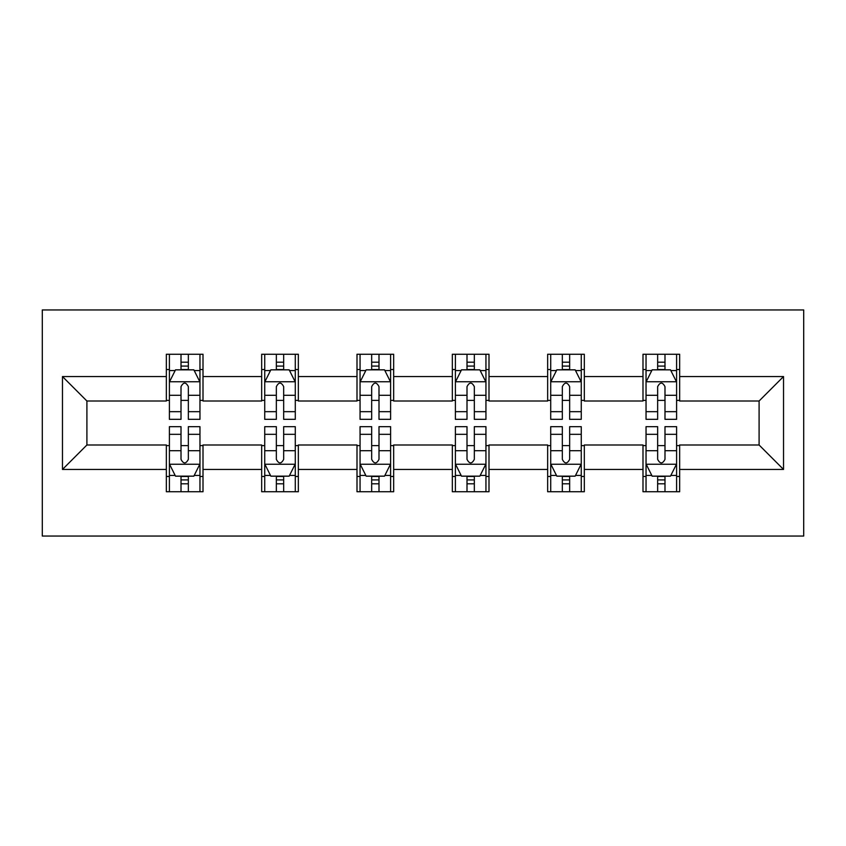 <?xml version="1.0" encoding="UTF-8"?>
<svg xmlns="http://www.w3.org/2000/svg" width="846" height="846" viewBox="0 0 846 846"><rect width="100%" height="100%" fill="white"/><g stroke="black" fill="none" stroke-linecap="round" stroke-linejoin="round"><path stroke-width="1.27" d="M42.3 536.047L803.7 536.047L803.7 309.953L42.3 309.953L42.3 536.047M679.655 376.555L679.655 354.252L642.992 354.252L642.992 376.555L584.322 376.555L584.322 354.252L547.658 354.252L547.658 376.555L488.999 376.555L488.999 354.252L452.335 354.252L452.335 376.555L393.665 376.555L393.665 354.252L357.001 354.252L357.001 376.555L298.342 376.555L298.342 354.252L261.678 354.252L261.678 376.555L203.008 376.555L203.008 354.252L166.345 354.252L166.345 376.555L62.467 376.555L62.467 469.445L86.905 444.996L166.345 444.996L166.345 491.748L203.008 491.748L203.008 444.996L261.678 444.996L261.678 491.748L298.342 491.748L298.342 444.996L357.001 444.996L357.001 491.748L393.665 491.748L393.665 444.996L452.335 444.996L452.335 491.748L488.999 491.748L488.999 444.996L547.658 444.996L547.658 491.748L584.322 491.748L584.322 444.996L642.992 444.996L642.992 491.748L679.655 491.748L679.655 444.996L759.095 444.996L759.095 401.004L679.655 401.004L679.655 376.555L783.533 376.555L783.533 469.445L679.655 469.445M642.992 469.445L584.322 469.445M547.658 469.445L488.999 469.445M452.335 469.445L393.665 469.445M357.001 469.445L298.342 469.445M261.678 469.445L203.008 469.445M166.345 469.445L62.467 469.445M642.992 376.555L642.992 401.004L584.322 401.004L584.322 376.555M547.658 376.555L547.658 401.004L488.999 401.004L488.999 376.555M452.335 376.555L452.335 401.004L393.665 401.004L393.665 376.555M357.001 376.555L357.001 401.004L298.342 401.004L298.342 376.555M261.678 376.555L261.678 401.004L203.008 401.004L203.008 376.555M166.345 376.555L166.345 401.004L86.905 401.004L62.467 376.555M86.905 401.004L86.905 444.996M783.533 469.445L759.095 444.996M759.095 401.004L783.533 376.555M166.345 369.533L169.401 369.533M181.012 369.533L188.351 369.533M199.963 369.533L203.008 369.533M166.345 400.391L169.401 400.391M181.012 400.391L188.351 400.391M199.963 400.391L203.008 400.391M166.345 445.609L169.401 445.609M181.012 445.609L188.351 445.609M199.963 445.609L203.008 445.609M166.345 476.467L169.401 476.467M181.012 476.467L188.351 476.467M199.963 476.467L203.008 476.467M261.678 445.609L264.735 445.609M276.346 445.609L283.674 445.609M295.286 445.609L298.342 445.609M261.678 476.467L264.735 476.467M276.346 476.467L283.674 476.467M295.286 476.467L298.342 476.467M261.678 369.533L264.735 369.533M276.346 369.533L283.674 369.533M295.286 369.533L298.342 369.533M261.678 400.391L264.735 400.391M276.346 400.391L283.674 400.391M295.286 400.391L298.342 400.391M357.001 445.609L360.058 445.609M371.669 445.609L378.997 445.609M390.609 445.609L393.665 445.609M357.001 476.467L360.058 476.467M371.669 476.467L378.997 476.467M390.609 476.467L393.665 476.467M357.001 369.533L360.058 369.533M371.669 369.533L378.997 369.533M390.609 369.533L393.665 369.533M357.001 400.391L360.058 400.391M371.669 400.391L378.997 400.391M390.609 400.391L393.665 400.391M452.335 445.609L455.391 445.609M467.003 445.609L474.331 445.609M485.942 445.609L488.999 445.609M452.335 476.467L455.391 476.467M467.003 476.467L474.331 476.467M485.942 476.467L488.999 476.467M452.335 369.533L455.391 369.533M467.003 369.533L474.331 369.533M485.942 369.533L488.999 369.533M452.335 400.391L455.391 400.391M467.003 400.391L474.331 400.391M485.942 400.391L488.999 400.391M547.658 445.609L550.714 445.609M562.326 445.609L569.654 445.609M581.265 445.609L584.322 445.609M547.658 476.467L550.714 476.467M562.326 476.467L569.654 476.467M581.265 476.467L584.322 476.467M547.658 369.533L550.714 369.533M562.326 369.533L569.654 369.533M581.265 369.533L584.322 369.533M547.658 400.391L550.714 400.391M562.326 400.391L569.654 400.391M581.265 400.391L584.322 400.391M642.992 445.609L646.037 445.609M657.649 445.609L664.988 445.609M676.599 445.609L679.655 445.609M642.992 476.467L646.037 476.467M657.649 476.467L664.988 476.467M676.599 476.467L679.655 476.467M642.992 369.533L646.037 369.533M657.649 369.533L664.988 369.533M676.599 369.533L679.655 369.533M642.992 400.391L646.037 400.391M657.649 400.391L664.988 400.391M676.599 400.391L679.655 400.391M188.351 362.194L181.012 362.194M199.963 411.674L188.351 411.674L188.351 419.33L199.963 419.33L199.963 382.054L193.85 369.839L175.513 369.839L169.401 382.054L169.401 419.33L181.012 419.33L181.012 411.674L169.401 411.674M169.401 382.054L169.401 354.252M199.963 382.054L199.963 354.252M181.012 369.839L181.012 354.252M188.351 354.252L188.351 369.839M188.351 411.674L188.351 386.643C185.909 381.937 183.466 381.937 181.012 386.643L181.012 411.674M181.012 483.806L188.351 483.806M169.401 434.326L181.012 434.326L181.012 426.67L169.401 426.67L169.401 463.946L175.513 476.161L193.85 476.161L199.963 463.946L199.963 426.67L188.351 426.67L188.351 434.326L199.963 434.326M199.963 463.946L199.963 491.748M169.401 463.946L169.401 491.748M188.351 476.161L188.351 491.748M181.012 491.748L181.012 476.161M181.012 434.326L181.012 459.357C183.455 464.063 185.898 464.063 188.351 459.357L188.351 434.326M283.674 362.194L276.346 362.194M295.286 411.674L283.674 411.674L283.674 419.33L295.286 419.33L295.286 382.054L289.173 369.839L270.847 369.839L264.735 382.054L264.735 419.33L276.346 419.33L276.346 411.674L264.735 411.674M264.735 382.054L264.735 354.252M295.286 382.054L295.286 354.252M276.346 369.839L276.346 354.252M283.674 354.252L283.674 369.839M283.674 411.674L283.674 386.643C281.232 381.937 278.789 381.937 276.346 386.643L276.346 411.674M378.997 362.194L371.669 362.194M390.609 411.674L378.997 411.674L378.997 419.33L390.609 419.33L390.609 382.054L384.507 369.839L366.17 369.839L360.058 382.054L360.058 419.33L371.669 419.33L371.669 411.674L360.058 411.674M360.058 382.054L360.058 354.252M390.609 382.054L390.609 354.252M371.669 369.839L371.669 354.252M378.997 354.252L378.997 369.839M378.997 411.674L378.997 386.643C376.565 381.937 374.122 381.937 371.669 386.643L371.669 411.674M276.346 483.806L283.674 483.806M264.735 434.326L276.346 434.326L276.346 426.67L264.735 426.67L264.735 463.946L270.847 476.161L289.173 476.161L295.286 463.946L295.286 426.67L283.674 426.67L283.674 434.326L295.286 434.326M295.286 463.946L295.286 491.748M264.735 463.946L264.735 491.748M283.674 476.161L283.674 491.748M276.346 491.748L276.346 476.161M276.346 434.326L276.346 459.357C278.778 464.063 281.232 464.063 283.674 459.357L283.674 434.326M371.669 483.806L378.997 483.806M360.058 434.326L371.669 434.326L371.669 426.67L360.058 426.67L360.058 463.946L366.17 476.161L384.507 476.161L390.609 463.946L390.609 426.67L378.997 426.67L378.997 434.326L390.609 434.326M390.609 463.946L390.609 491.748M360.058 463.946L360.058 491.748M378.997 476.161L378.997 491.748M371.669 491.748L371.669 476.161M371.669 434.326L371.669 459.357C374.112 464.063 376.555 464.063 378.997 459.357L378.997 434.326M474.331 362.194L467.003 362.194M485.942 411.674L474.331 411.674L474.331 419.33L485.942 419.33L485.942 382.054L479.83 369.839L461.493 369.839L455.391 382.054L455.391 419.33L467.003 419.33L467.003 411.674L455.391 411.674M455.391 382.054L455.391 354.252M485.942 382.054L485.942 354.252M467.003 369.839L467.003 354.252M474.331 354.252L474.331 369.839M474.331 411.674L474.331 386.643C471.888 381.937 469.445 381.937 467.003 386.643L467.003 411.674M569.654 362.194L562.326 362.194M581.265 411.674L569.654 411.674L569.654 419.33L581.265 419.33L581.265 382.054L575.153 369.839L556.827 369.839L550.714 382.054L550.714 419.33L562.326 419.33L562.326 411.674L550.714 411.674M550.714 382.054L550.714 354.252M581.265 382.054L581.265 354.252M562.326 369.839L562.326 354.252M569.654 354.252L569.654 369.839M569.654 411.674L569.654 386.643C567.222 381.937 564.768 381.937 562.326 386.643L562.326 411.674M664.988 362.194L657.649 362.194M676.599 411.674L664.988 411.674L664.988 419.33L676.599 419.33L676.599 382.054L670.487 369.839L652.15 369.839L646.037 382.054L646.037 419.33L657.649 419.33L657.649 411.674L646.037 411.674M646.037 382.054L646.037 354.252M676.599 382.054L676.599 354.252M657.649 369.839L657.649 354.252M664.988 354.252L664.988 369.839M664.988 411.674L664.988 386.643C662.545 381.937 660.102 381.937 657.649 386.643L657.649 411.674M467.003 483.806L474.331 483.806M455.391 434.326L467.003 434.326L467.003 426.67L455.391 426.67L455.391 463.946L461.493 476.161L479.83 476.161L485.942 463.946L485.942 426.67L474.331 426.67L474.331 434.326L485.942 434.326M485.942 463.946L485.942 491.748M455.391 463.946L455.391 491.748M474.331 476.161L474.331 491.748M467.003 491.748L467.003 476.161M467.003 434.326L467.003 459.357C469.435 464.063 471.878 464.063 474.331 459.357L474.331 434.326M562.326 483.806L569.654 483.806M550.714 434.326L562.326 434.326L562.326 426.67L550.714 426.67L550.714 463.946L556.827 476.161L575.153 476.161L581.265 463.946L581.265 426.67L569.654 426.67L569.654 434.326L581.265 434.326M581.265 463.946L581.265 491.748M550.714 463.946L550.714 491.748M569.654 476.161L569.654 491.748M562.326 491.748L562.326 476.161M562.326 434.326L562.326 459.357C564.768 464.063 567.211 464.063 569.654 459.357L569.654 434.326M657.649 483.806L664.988 483.806M646.037 434.326L657.649 434.326L657.649 426.67L646.037 426.67L646.037 463.946L652.15 476.161L670.487 476.161L676.599 463.946L676.599 426.67L664.988 426.67L664.988 434.326L676.599 434.326M676.599 463.946L676.599 491.748M646.037 463.946L646.037 491.748M664.988 476.161L664.988 491.748M657.649 491.748L657.649 476.161M657.649 434.326L657.649 459.357C660.092 464.063 662.534 464.063 664.988 459.357L664.988 434.326M199.804 381.758L169.56 381.758M169.401 370.569L175.143 370.569M194.21 370.569L199.963 370.569M181.012 395.294L169.401 395.294M199.963 395.294L188.351 395.294M188.351 366.085L181.012 366.085M169.56 464.243L199.804 464.243M199.963 475.431L194.21 475.431M175.143 475.431L169.401 475.431M188.351 450.707L199.963 450.707M169.401 450.707L181.012 450.707M181.012 479.915L188.351 479.915M295.138 381.758L264.883 381.758M264.735 370.569L270.477 370.569M289.544 370.569L295.286 370.569M276.346 395.294L264.735 395.294M295.286 395.294L283.674 395.294M283.674 366.085L276.346 366.085M390.461 381.758L360.216 381.758M360.058 370.569L365.8 370.569M384.867 370.569L390.609 370.569M371.669 395.294L360.058 395.294M390.609 395.294L378.997 395.294M378.997 366.085L371.669 366.085M264.883 464.243L295.138 464.243M295.286 475.431L289.544 475.431M270.477 475.431L264.735 475.431M283.674 450.707L295.286 450.707M264.735 450.707L276.346 450.707M276.346 479.915L283.674 479.915M360.216 464.243L390.461 464.243M390.609 475.431L384.867 475.431M365.8 475.431L360.058 475.431M378.997 450.707L390.609 450.707M360.058 450.707L371.669 450.707M371.669 479.915L378.997 479.915M485.784 381.758L455.539 381.758M455.391 370.569L461.133 370.569M480.2 370.569L485.942 370.569M467.003 395.294L455.391 395.294M485.942 395.294L474.331 395.294M474.331 366.085L467.003 366.085M581.117 381.758L550.862 381.758M550.714 370.569L556.457 370.569M575.523 370.569L581.265 370.569M562.326 395.294L550.714 395.294M581.265 395.294L569.654 395.294M569.654 366.085L562.326 366.085M676.44 381.758L646.196 381.758M646.037 370.569L651.79 370.569M670.857 370.569L676.599 370.569M657.649 395.294L646.037 395.294M676.599 395.294L664.988 395.294M664.988 366.085L657.649 366.085M455.539 464.243L485.784 464.243M485.942 475.431L480.2 475.431M461.133 475.431L455.391 475.431M474.331 450.707L485.942 450.707M455.391 450.707L467.003 450.707M467.003 479.915L474.331 479.915M550.862 464.243L581.117 464.243M581.265 475.431L575.523 475.431M556.457 475.431L550.714 475.431M569.654 450.707L581.265 450.707M550.714 450.707L562.326 450.707M562.326 479.915L569.654 479.915M646.196 464.243L676.44 464.243M676.599 475.431L670.857 475.431M651.79 475.431L646.037 475.431M664.988 450.707L676.599 450.707M646.037 450.707L657.649 450.707M657.649 479.915L664.988 479.915"/></g></svg>
